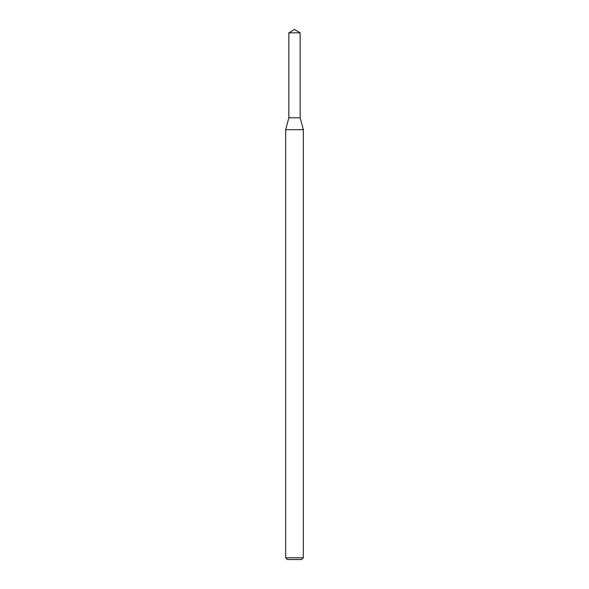 <?xml version="1.0" encoding="UTF-8"?>
<svg xmlns="http://www.w3.org/2000/svg" width="589" height="589" viewBox="0 0 589 589"><rect width="100%" height="100%" fill="white"/><g stroke="black" fill="none" stroke-linecap="round" stroke-linejoin="round"><path stroke-width="0.88" d="M288.846 32.844L288.846 117.8L300.154 117.8L303.335 129.668L285.665 129.668L288.846 117.8L300.154 117.8L300.154 32.844L288.846 32.844L294.5 29.45L300.154 32.844M303.335 557.783L301.568 559.55L287.432 559.55L285.665 557.783L303.335 557.783L303.335 129.668M285.665 557.783L285.665 129.668"/></g></svg>

